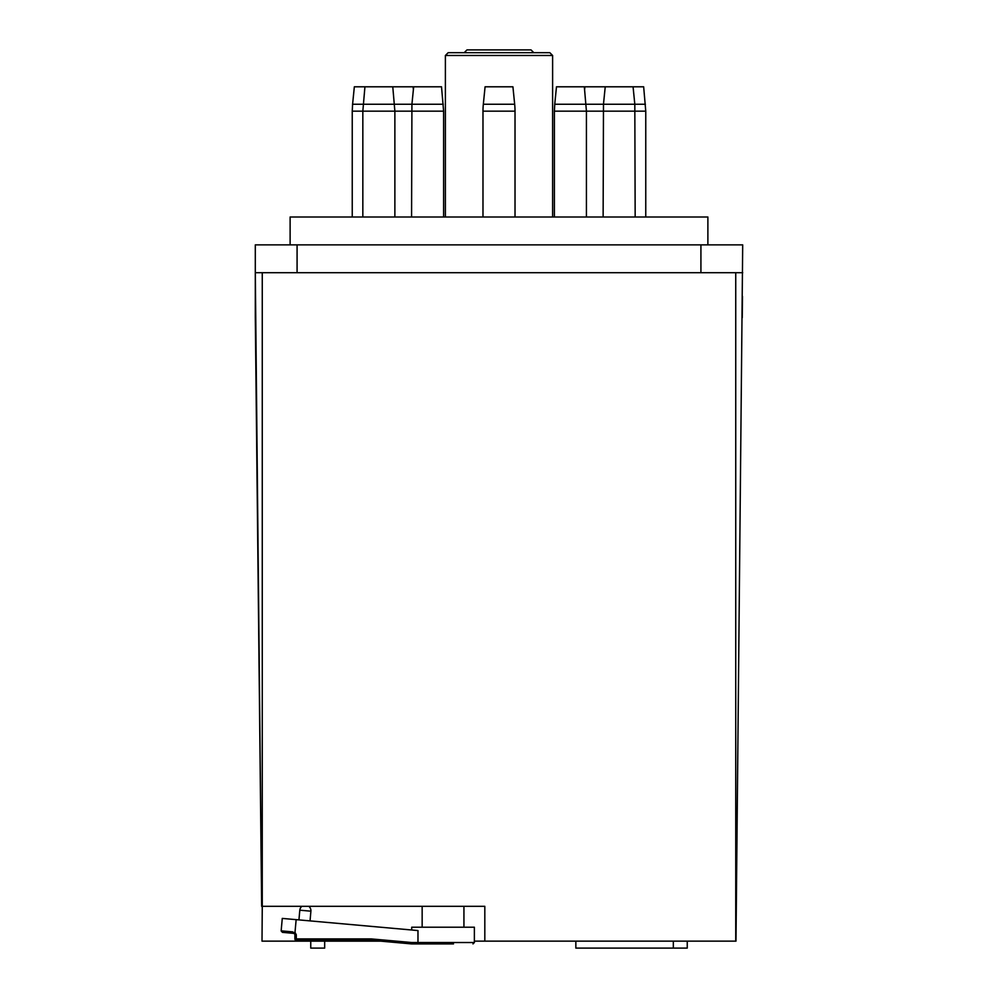 <?xml version="1.0" encoding="UTF-8"?>
<svg xmlns="http://www.w3.org/2000/svg" width="998" height="998" viewBox="0 0 998 998"><rect width="100%" height="100%" fill="white"/><g stroke="black" fill="none" stroke-linecap="round" stroke-linejoin="round"><path stroke-width="1.5" d="M482.982 111.165L515.018 111.165A69.623 69.623 0 0 0 514.669 104.241L512.922 86.801L485.078 86.801L483.331 104.241A69.623 69.623 0 0 0 482.982 111.165L482.982 217.003L477.169 217.003M515.018 111.165L515.018 217.003L520.482 217.003M352.244 217.003L352.244 111.165L443.611 111.165L441.515 86.801L413.671 86.801L411.925 104.241L352.593 104.241L354.34 86.801L364.931 86.801L362.835 111.165L362.835 217.003M443.262 104.241L411.925 104.241L411.575 217.003M443.611 111.165L443.611 217.003M413.384 89.608L413.11 86.801L364.931 86.801M392.775 86.801L394.871 111.165L394.871 217.003M554.389 217.003L554.389 111.165L645.756 111.165L643.66 86.801L584.89 86.801L584.616 89.608M645.756 111.165L645.756 217.003M605.225 86.801L603.478 104.241L554.738 104.241L556.485 86.801L584.329 86.801L586.425 111.165L586.425 217.003M633.069 86.801L634.815 104.241L603.478 104.241L603.129 217.003M645.407 104.241L634.815 104.241L635.165 217.003M543.636 217.003L534.479 217.003M552.605 217.003L550.572 217.003M290.119 244.859L290.119 217.003L707.881 217.003L707.881 244.859M552.618 55.476L549.823 52.682L448.177 52.682L445.382 55.476L552.618 55.476L552.618 217.003M447.329 217.003L445.395 217.003M463.247 217.003L454.165 217.003M464.182 52.682L466.977 49.9L531.023 49.9L533.818 52.682M484.816 941.139L735.988 941.139L742.699 244.859L255.301 244.859L255.301 317.277L261.663 906.321L255.301 272.704L262.262 272.704L262.262 906.321L484.816 906.321L484.816 941.139L474.374 941.139M700.92 244.859L700.92 272.704L297.08 272.704L297.08 244.859M742.462 296.381L742.25 317.726M380.6 941.139L262.012 941.139L262.262 906.321M687.248 941.139L687.248 948.1L575.846 948.1L575.846 941.139M673.326 948.1L673.326 941.139M310.752 941.139L310.752 948.1L324.674 948.1L324.674 941.139M742.699 272.704L262.262 272.704M301.895 906.321A5.576 5.576 0 0 0 299.812 910.188L298.938 919.907M308.819 906.321A5.576 5.576 0 0 1 310.902 911.186L310.041 920.892M281.149 930.934L282.272 918.41L296.144 919.645L294.996 932.381L294.759 933.155L292.639 931.87A1.397 1.123 95.1 0 0 293.637 933.355L282.422 932.344L281.149 930.934M411.712 929.999L411.712 927.217L474.374 927.217L474.374 942.524L417.975 942.524L417.975 930.56L296.144 919.645M293.637 933.355L294.585 933.854L294.759 933.155M371.68 938.943L371.555 940.328A1.397 1.397 0 0 0 371.431 940.316A1.397 1.397 0 0 1 371.555 940.328L411.65 943.921L371.431 940.316L296.294 940.316A1.397 1.397 0 0 1 294.897 938.931L294.897 934.739A1.397 1.397 0 0 0 294.585 933.854A1.397 1.397 0 0 1 294.897 934.739L296.294 934.739L296.294 938.931L294.897 938.931A1.397 1.397 0 0 0 296.294 940.316L296.294 938.931L371.431 938.931L411.775 942.524L411.65 943.921A1.397 1.397 0 0 0 411.775 943.921L418.686 943.921L411.775 943.921L411.775 942.524L417.975 942.524L418.686 943.921L440.255 943.921M296.294 934.989L294.897 934.739M453.491 943.921L418.686 943.921L417.975 942.524M472.977 943.921L474.374 942.524M514.669 104.241L483.331 104.241M735.738 941.139L735.738 272.704M299.812 910.188L310.902 911.186M281.162 930.835L292.639 931.87M294.996 932.381L296.294 934.739M371.431 938.931L371.431 940.316M352.244 111.165L352.593 104.241M554.389 111.165L554.738 104.241M445.382 55.476L445.382 217.003M463.933 927.217L463.933 906.321M422.154 927.217L422.154 906.321"/></g></svg>
